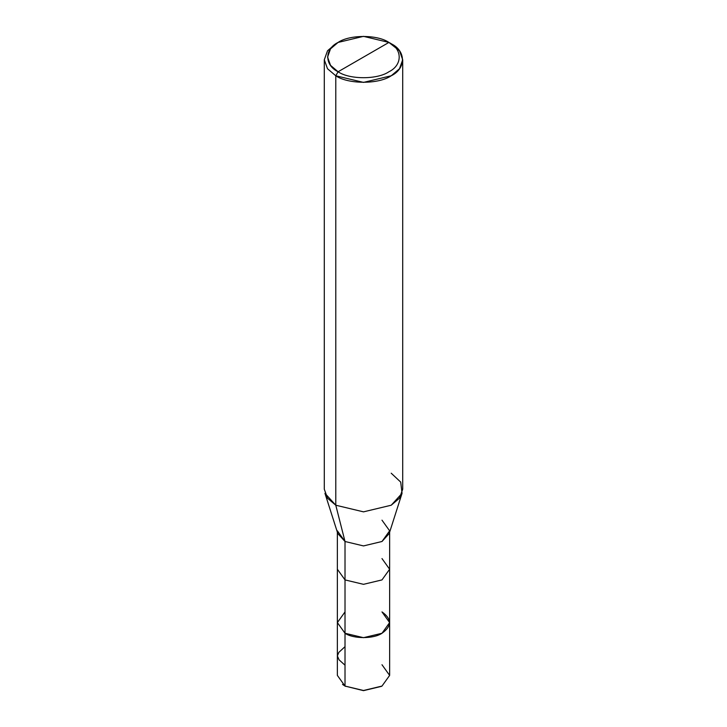 <?xml version="1.0" encoding="UTF-8"?>
<svg xmlns="http://www.w3.org/2000/svg" width="727" height="727" viewBox="0 0 727 727"><rect width="100%" height="100%" fill="white"/><g stroke="black" fill="none" stroke-linecap="round" stroke-linejoin="round"><path stroke-width="1.09" d="M381.984 611.916C391.953 619.031 391.953 626.147 381.984 633.262C373.66 639.015 353.34 639.015 345.016 633.262L345.016 579.91L345.016 633.262L337.364 622.594L345.016 633.262L363.5 637.679L381.984 633.262L389.636 622.594L389.636 675.401L381.984 686.07L363.5 690.496L345.016 686.07L363.5 690.65L381.521 686.343L363.5 690.65L345.016 686.07L345.016 633.262L337.364 622.594L345.016 611.916L337.364 622.594L345.016 633.262L363.5 637.679L381.984 633.262L389.636 622.594L381.984 611.916C391.953 619.031 391.953 626.147 381.984 633.262C373.66 639.015 353.34 639.015 345.016 633.262L345.016 686.07L363.5 690.496L381.984 686.07L389.636 675.401L381.984 664.732M342.535 684.416L345.016 686.07L337.364 675.401L337.364 569.241L345.016 579.91L363.5 584.326L381.984 579.91L389.636 569.241L381.984 558.572M338.091 71.764C324.378 65.166 324.378 49.027 338.091 42.43C349.523 34.514 377.477 34.514 388.909 42.43L338.091 71.764C349.523 79.679 377.477 79.679 388.909 71.764C402.622 65.166 402.622 49.027 388.909 42.43L391.217 43.756C406.175 50.963 406.175 68.565 391.217 75.772C378.749 84.405 348.251 84.405 335.783 75.772L363.5 82.396L391.217 75.772L399.477 68.756L402.703 59.768L399.477 50.772L388.909 42.43C402.622 49.027 402.622 65.166 388.909 71.764C377.477 79.679 349.523 79.679 338.091 71.764L388.909 42.43L363.5 36.35L338.091 42.43L330.521 48.854L327.568 57.097L330.521 65.339L338.091 71.764L335.783 75.772L338.091 71.764M389.636 622.594L389.636 569.241L381.984 579.91L363.5 584.326L345.016 579.91L345.016 541.497L363.5 545.922L381.984 541.497L389.636 530.828L381.984 520.159M402.049 493.324L389.199 533.563L381.984 541.497L363.5 545.922L345.016 541.497L335.783 505.22L363.5 511.853L391.217 505.22L402.049 493.324L400.713 482.101L391.217 473.213M402.703 59.768L402.703 489.216L399.477 498.204L391.217 505.22L363.5 511.853L335.783 505.22L335.783 75.772L335.783 505.22L345.016 541.497L345.016 579.91L337.364 569.241L337.364 532.209M337.364 530.828L345.016 541.497L337.801 533.563L324.951 493.324L335.783 505.22L327.523 498.204L324.297 489.216L324.297 59.768L327.523 68.756L335.783 75.772L327.523 68.756L324.297 59.768L327.523 50.772L335.783 43.756L327.523 50.772L324.297 59.768M345.016 665.214L339.073 659.843L337.364 655.927L338.837 652.373L345.016 646.657M381.521 686.343L381.984 686.07M345.479 686.343L345.016 686.07M389.636 569.241L389.636 532.209M391.217 43.756L388.909 42.43M335.783 43.756L338.091 42.43"/></g></svg>
